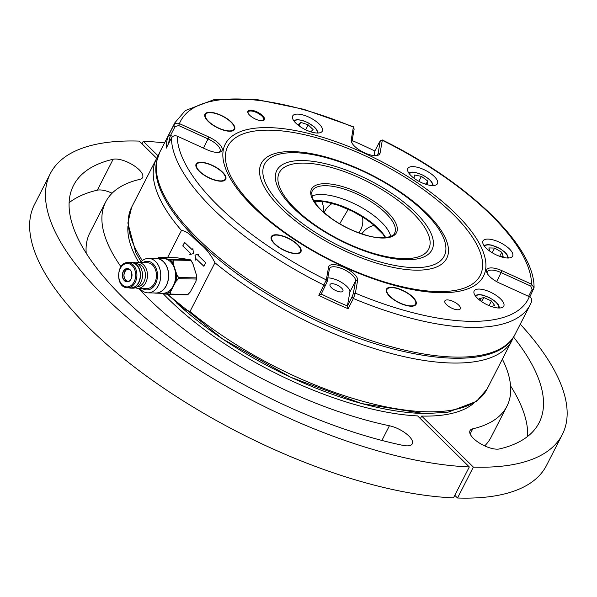 <?xml version="1.0" encoding="UTF-8"?>
<svg xmlns="http://www.w3.org/2000/svg" width="597" height="597" viewBox="0 0 597 597"><rect width="100%" height="100%" fill="white"/><g stroke="black" fill="none" stroke-linecap="round" stroke-linejoin="round"><path stroke-width="0.9" d="M483.854 297.53L491.443 300.985L494.726 305.567L491.279 306.462L494.726 305.567L491.443 300.985L489.07 305.619L491.443 300.985L483.854 297.53L479.555 298.649L481.727 301.672L483.854 297.53L479.555 298.649L481.727 301.672L483.854 297.53M413.982 178.204L414.549 175.011L421.407 176.361L427.683 181.003L427.101 184.294L424.124 183.704M418.878 181.309L421.407 176.361M426.101 184.092L427.683 181.003M489.965 251.27L488.824 247.934L494.6 248.053L501.771 252.247L503.174 256.322L499.458 256.24M492.204 252.732L494.6 248.053M499.726 256.247L501.771 252.247M300.463 126.848L298.179 124.646L300.709 122.363L308.186 124.848L313.134 129.624L310.724 131.803M299.09 125.519L300.709 122.363M305.657 129.788L308.186 124.848M120.952 266.702A224.211 86.05 -152.9 0 1 105.699 201.92A224.211 86.05 -152.9 0 1 139.84 179.369A18.082 6.94 27.1 0 0 142.593 177.555A18.082 6.94 27.1 0 0 132.997 165.026A18.082 6.94 27.1 0 0 113.154 159.257A260.374 99.923 27.1 0 0 73.506 185.443A260.374 99.923 27.1 0 0 122.84 297.358A260.374 99.923 27.1 0 0 402.982 445.384A18.082 6.94 27.1 0 0 412.296 443.81A18.082 6.94 27.1 0 0 406.378 433.847A18.082 6.94 27.1 0 0 389.416 425.758A224.211 86.05 -152.9 0 1 148.175 298.284A224.211 86.05 -152.9 0 1 138.534 288.306M86.207 253.195A224.211 86.05 -152.9 0 1 89.871 232.837L105.699 201.92M176.593 302.955A196.726 75.498 27.1 0 0 423.78 413.497M167.585 294.314L183.921 309.074L189.988 311.515L214.942 262.755C211.069 254.941 205.958 248.516 199.614 243.479C193.831 238.793 188.301 231.069 181.451 230.464L167.578 257.568M162.115 293.276L166.22 293.881A18.537 13.432 -88.8 0 0 170.287 291.411L175.943 280.918L178.339 278.523L178.6 277.523L176.869 274.739L172.951 262.829A18.738 13.582 91.2 0 0 169.369 259.188L172.533 259.434L173.182 260.113L173.175 262.859L172.943 260.061L172.436 259.546L164.563 258.673A17.358 12.582 91.2 0 1 164.817 258.717A17.358 12.582 91.2 0 1 174.63 268.911A17.358 12.582 91.2 0 1 173.115 286.164A17.358 12.582 91.2 0 1 162.697 293.291L155.727 293.142A17.358 12.582 91.2 0 1 154.317 293.008A17.358 12.582 91.2 0 1 154.108 292.97M137.706 263.993A11.425 8.283 91.2 0 1 138.31 264.068A11.425 8.283 91.2 0 1 145.414 275.993A11.425 8.283 91.2 0 1 137.235 286.829M135.907 262.971A12.873 9.328 91.2 0 1 138.407 262.553A12.873 9.328 91.2 0 1 139.452 262.658A12.873 9.328 91.2 0 1 147.444 276.336A12.873 9.328 91.2 0 1 137.885 288.291A12.873 9.328 91.2 0 1 136.832 288.194A12.873 9.328 91.2 0 1 135.4 287.776M130.907 288.15L132.9 288.194A12.873 9.328 -88.8 0 0 142.467 276.239A12.873 9.328 -88.8 0 0 134.474 262.553A12.873 9.328 -88.8 0 0 133.429 262.449L131.437 262.411A12.873 9.328 91.2 0 1 132.482 262.516A12.873 9.328 91.2 0 1 140.474 276.195A12.873 9.328 91.2 0 1 130.907 288.15A12.873 9.328 91.2 0 1 129.862 288.053A12.873 9.328 91.2 0 1 128.945 287.821M142.302 288.388A14.321 10.38 -88.8 0 0 145.653 289.814A14.321 10.38 -88.8 0 0 157.392 277.426A14.321 10.38 -88.8 0 0 148.571 261.404A14.321 10.38 -88.8 0 0 142.832 262.643M140.243 262.59A17.216 12.477 91.2 0 1 148.616 258.419A17.216 12.477 91.2 0 1 150.011 258.561A17.216 12.477 91.2 0 1 160.697 276.851A17.216 12.477 91.2 0 1 147.914 292.843A17.216 12.477 91.2 0 1 146.511 292.702A17.216 12.477 91.2 0 1 139.72 288.329M128.042 262.628C116.631 261.635 115.079 286.448 126.437 287.687L127.527 287.791A12.582 9.119 91.2 0 0 136.877 276.105A12.582 9.119 91.2 0 0 129.064 262.732A12.582 9.119 91.2 0 0 128.042 262.628L131.43 262.695A12.582 9.119 91.2 0 1 132.452 262.799A12.582 9.119 91.2 0 1 140.265 276.172A12.582 9.119 91.2 0 1 130.915 287.866L127.527 287.791A12.582 9.119 91.2 0 1 126.504 287.694M129.459 262.658A12.873 9.328 91.2 0 1 131.437 262.411M138.407 262.553L147.377 262.732A12.873 9.328 91.2 0 1 148.422 262.837A12.873 9.328 91.2 0 1 156.414 276.523A12.873 9.328 91.2 0 1 146.847 288.478L137.885 288.291M148.616 258.419L156.429 258.583A17.216 12.477 91.2 0 1 157.832 258.717A17.216 12.477 91.2 0 1 168.511 277.015A17.216 12.477 91.2 0 1 155.727 293L147.914 292.843M154.81 258.546A17.358 12.582 91.2 0 1 156.436 258.434A17.358 12.582 91.2 0 1 157.847 258.576A17.358 12.582 91.2 0 1 168.615 277.023A17.358 12.582 91.2 0 1 155.727 293.142M156.436 258.434L163.406 258.576A17.358 12.582 91.2 0 1 164.563 258.673L159.892 257.979A18.537 13.432 -88.8 0 0 158.698 258.479M190.503 259.911L192.704 263.255L190.316 259.792L189.018 259.486L176.496 257.747L158.809 257.389L169.242 259.367A18.537 13.432 -88.8 0 1 172.779 262.971L176.682 274.844A18.738 13.582 91.2 0 1 176.145 280.978L170.652 291.59L170.212 294.052L169.436 294.515L166.309 294.082L169.376 294.418L169.966 294.06L170.429 291.59A18.738 13.582 91.2 0 1 166.309 294.082L169.376 294.418M156.675 158.302L139.25 141.101A286.411 109.915 27.1 0 0 50.327 173.585A286.411 109.915 27.1 0 0 171.526 351.723A286.411 109.915 27.1 0 0 469.309 466.944L417.624 415.915A196.726 75.498 -152.9 0 1 163.205 293.702M138.87 262.561A196.726 75.498 -152.9 0 1 127.93 226.397M420.363 418.624L421.676 416.064L473.361 467.093L457.541 498.01A286.411 109.915 27.1 0 0 546.464 465.526L562.284 434.609A286.411 109.915 27.1 0 0 520.271 324.178M473.667 403.326A196.726 75.498 -152.9 0 1 422.46 416.079A196.726 75.498 -152.9 0 1 421.676 416.064M502.361 359.163A224.211 86.05 -152.9 0 1 506.913 406.273L491.092 437.191A224.211 86.05 -152.9 0 1 484.689 445.899M506.913 406.273A224.211 86.05 -152.9 0 1 472.772 428.818A18.082 6.94 27.1 0 0 470.018 430.638A18.082 6.94 27.1 0 0 479.615 443.168A18.082 6.94 27.1 0 0 499.458 448.929A260.374 99.923 27.1 0 0 539.106 422.743A260.374 99.923 27.1 0 0 513.524 337.036M454.795 495.301L457.541 498.01M164.548 142.914A286.411 109.915 27.1 0 0 143.302 141.25L158.086 155.847M143.302 141.25L141.989 143.81M473.361 467.093A286.411 109.915 27.1 0 0 562.284 434.609M527.673 436.4A260.374 99.923 27.1 0 0 510.577 385.916M178.339 278.523L178.6 277.523L196.391 277.889L196.398 275.135L195.958 281.396L196.391 277.889L196.286 279.038L178.496 278.672L176.309 281.097L175.943 280.918A18.537 13.432 -88.8 0 0 176.481 274.851L176.869 274.739L178.413 277.65M188.033 294.433L190.182 291.985L187.451 294.784M158.041 257.859L158.757 257.389M158.354 258.471A18.738 13.582 91.2 0 1 159.914 257.785L158.586 257.486M169.966 294.06L188.04 294.44L190.242 292.008L195.928 281.463L196.406 278.903M172.943 260.061L191.018 260.426L190.301 259.792L172.436 259.546M192.734 263.359L196.48 275.172L196.48 278.015M196.48 275.172L192.756 263.262M191.018 260.426L192.764 263.232M189.033 259.494L190.473 259.874M189.01 259.486L176.608 257.755L158.809 257.389M203.898 266.322L196.212 258.904L195.6 260.098L194.988 255.068L198.644 254.15L198.04 255.337L205.726 262.755L203.898 266.322M190.443 253.344L189.831 254.531L193.488 253.621L192.876 248.591L192.264 249.777L184.577 242.367L182.757 245.934L190.54 253.344L189.95 254.501M203.928 266.255L196.212 258.904M195.682 259.941L195.085 255.068L198.629 254.18M184.645 242.434L182.854 245.934L190.54 253.344M192.891 248.748L192.264 249.777M469.309 466.944L453.489 497.861A286.411 109.915 27.1 0 1 155.705 382.64A286.411 109.915 27.1 0 1 34.499 204.502L50.327 173.585M112.094 193.212A18.082 6.94 27.1 0 0 97.333 190.174A260.374 99.923 27.1 0 0 69.118 202.711M343.021 290.806A7.231 2.776 27.1 0 0 337.365 285.165A7.231 2.776 27.1 0 0 330.037 284.53A7.231 2.776 27.1 0 0 329.932 284.844A7.231 2.776 27.1 0 0 335.596 290.485A7.231 2.776 27.1 0 0 342.917 291.12A7.231 2.776 27.1 0 0 343.021 290.806M531.412 302.104C532.3 299.843 531.599 298.045 529.315 296.694L499.816 283.239A15.947 6.119 -152.9 0 1 486.734 272.336A15.947 6.119 -152.9 0 1 486.495 270.404A15.947 6.119 -152.9 0 1 502.032 270.725L531.539 284.179L534.054 287.791L529.815 296.97M528.554 296.343L532.076 289.448L530.755 286.09L501.249 272.635A14.462 5.552 27.1 0 0 487.368 271.725A14.462 5.552 27.1 0 0 487.159 272.344A14.462 5.552 27.1 0 0 487.159 273.269M247.785 111.646A9.261 3.552 -152.9 0 1 256.8 111.826A9.261 3.552 -152.9 0 1 264.531 119.281A9.261 3.552 -152.9 0 1 262.978 120.609A9.261 3.552 -152.9 0 1 254.538 118.624A9.261 3.552 -152.9 0 1 247.986 112.937A9.261 3.552 -152.9 0 1 247.785 111.646M262.628 120.676A8.679 3.328 27.1 0 0 263.643 119.893A8.679 3.328 27.1 0 0 263.762 119.519A8.679 3.328 27.1 0 0 256.979 112.743A8.679 3.328 27.1 0 0 248.188 111.982A8.679 3.328 27.1 0 0 248.061 112.355A8.679 3.328 27.1 0 0 248.143 113.266M460.444 308.433A8.679 3.328 27.1 0 0 453.66 301.657A8.679 3.328 27.1 0 0 444.869 300.895A8.679 3.328 27.1 0 0 444.743 301.269A8.679 3.328 27.1 0 0 451.533 308.045A8.679 3.328 27.1 0 0 460.324 308.806A8.679 3.328 27.1 0 0 460.444 308.433M416.318 303.604A16.634 6.38 27.1 0 0 403.303 290.627A16.634 6.38 27.1 0 0 386.46 289.164A16.634 6.38 27.1 0 0 386.222 289.881A16.634 6.38 27.1 0 0 399.236 302.866A16.634 6.38 27.1 0 0 416.079 304.321A16.634 6.38 27.1 0 0 416.318 303.604M301.149 251.091A16.634 6.38 27.1 0 0 288.142 238.113A16.634 6.38 27.1 0 0 271.292 236.651A16.634 6.38 27.1 0 0 271.06 237.367A16.634 6.38 27.1 0 0 284.068 250.344A16.634 6.38 27.1 0 0 300.91 251.807A16.634 6.38 27.1 0 0 301.149 251.091M225.979 178.615A16.634 6.38 27.1 0 0 212.965 165.638A16.634 6.38 27.1 0 0 196.122 164.175A16.634 6.38 27.1 0 0 195.883 164.891A16.634 6.38 27.1 0 0 208.898 177.869A16.634 6.38 27.1 0 0 225.741 179.331A16.634 6.38 27.1 0 0 225.979 178.615M234.83 128.631A16.634 6.38 27.1 0 0 221.823 115.654A16.634 6.38 27.1 0 0 204.98 114.191A16.634 6.38 27.1 0 0 204.741 114.908A16.634 6.38 27.1 0 0 217.748 127.892A16.634 6.38 27.1 0 0 234.599 129.348A16.634 6.38 27.1 0 0 234.83 128.631M322.529 130.43A16.634 6.38 27.1 0 0 309.522 117.452A16.634 6.38 27.1 0 0 292.672 115.99A16.634 6.38 27.1 0 0 292.433 116.706A16.634 6.38 27.1 0 0 305.448 129.683A16.634 6.38 27.1 0 0 322.29 131.146A16.634 6.38 27.1 0 0 322.529 130.43M437.698 182.943A16.634 6.38 27.1 0 0 424.683 169.966A16.634 6.38 27.1 0 0 407.841 168.503A16.634 6.38 27.1 0 0 407.602 169.22A16.634 6.38 27.1 0 0 420.616 182.197A16.634 6.38 27.1 0 0 437.459 183.66A16.634 6.38 27.1 0 0 437.698 182.943M512.868 255.419A16.634 6.38 27.1 0 0 499.861 242.442A16.634 6.38 27.1 0 0 483.01 240.979A16.634 6.38 27.1 0 0 482.772 241.695A16.634 6.38 27.1 0 0 495.786 254.673A16.634 6.38 27.1 0 0 512.629 256.135A16.634 6.38 27.1 0 0 512.868 255.419M504.017 305.403A16.634 6.38 27.1 0 0 491.003 292.418A16.634 6.38 27.1 0 0 474.16 290.963A16.634 6.38 27.1 0 0 473.921 291.679A16.634 6.38 27.1 0 0 486.928 304.657A16.634 6.38 27.1 0 0 503.778 306.119A16.634 6.38 27.1 0 0 504.017 305.403M445.653 251.777A100.908 38.73 -152.9 0 1 347.357 249.77A100.908 38.73 -152.9 0 1 263.098 168.533A100.908 38.73 -152.9 0 1 361.394 170.541A100.908 38.73 -152.9 0 1 445.653 251.777M448.22 253.829A104.147 39.969 -152.9 0 1 346.767 251.755A104.147 39.969 -152.9 0 1 259.799 167.906A104.147 39.969 -152.9 0 1 361.252 169.988A104.147 39.969 -152.9 0 1 448.22 253.829M223.218 150.347A144.996 55.648 -152.9 0 1 364.461 153.235A144.996 55.648 -152.9 0 1 485.533 269.963A144.996 55.648 -152.9 0 1 344.29 267.075A144.996 55.648 -152.9 0 1 223.218 150.347M225.785 152.399A141.758 54.402 -152.9 0 1 363.872 155.22A141.758 54.402 -152.9 0 1 482.242 269.344A141.758 54.402 -152.9 0 1 344.148 266.516A141.758 54.402 -152.9 0 1 225.785 152.399M166.22 148.19A199.622 76.61 -152.9 0 1 166.75 141.608A199.622 76.61 -152.9 0 1 168.458 135.564L173.69 125.34C175.003 123.288 176.921 122.713 179.436 123.616L208.943 137.071A15.947 6.119 -152.9 0 1 219.897 152.123A15.947 6.119 -152.9 0 1 206.719 149.593L177.219 136.138C174.697 135.295 172.772 135.9 171.451 137.959L166.22 148.19M218.89 152.325A14.462 5.552 27.1 0 0 220.024 151.25A14.462 5.552 27.1 0 0 208.159 138.982L178.652 125.527L175.033 126.639L173.69 125.34A199.622 76.61 -152.9 0 1 174.846 122.788L159.63 152.511A199.622 76.61 27.1 0 0 156.772 161.108A199.622 76.61 27.1 0 0 312.903 316.858A199.622 76.61 27.1 0 0 515.047 334.387L530.255 304.657A199.622 76.61 -152.9 0 1 353.357 298.507L348.126 308.731A199.622 76.61 -152.9 0 1 318.835 295.373L326.305 279.926L328.574 267.128A16.067 6.164 -152.9 0 1 344.223 267.449A16.067 6.164 -152.9 0 1 357.64 280.381L355.372 293.179L353.357 298.507L351.902 297.209L353.297 293.746L355.566 280.948A14.462 5.552 27.1 0 0 344.253 269.665A14.462 5.552 27.1 0 0 329.604 268.396A14.462 5.552 27.1 0 0 329.395 269.016L327.126 281.814L321.179 294.172L318.835 295.373M311.821 196.085A46.29 17.761 -152.9 0 1 356.991 205.047A46.29 17.761 -152.9 0 1 390.684 236.442M275.553 174.212A87.14 33.439 -152.9 0 1 360.439 175.951A87.14 33.439 -152.9 0 1 433.198 246.098A87.14 33.439 -152.9 0 1 348.312 244.36A87.14 33.439 -152.9 0 1 275.553 174.212M278.12 176.264A83.901 32.201 -152.9 0 1 359.849 177.936A83.901 32.201 -152.9 0 1 429.9 245.479A83.901 32.201 -152.9 0 1 348.178 243.807A83.901 32.201 -152.9 0 1 278.12 176.264M534.054 287.791C534.815 245.554 466.817 181.316 382.356 139.974L380.073 153.138A15.947 6.119 -152.9 0 1 377.707 155.347A15.947 6.119 -152.9 0 1 362.857 152.004A15.947 6.119 -152.9 0 1 351.454 141.914A15.947 6.119 -152.9 0 1 351.223 139.982L353.417 126.773L303.664 109.273L257.755 99.736L214.047 99.624L185.339 110.549L174.846 122.788M353.476 126.855L354.148 129.116L351.879 141.922A14.462 5.552 27.1 0 0 351.879 142.847M376.707 155.556A14.462 5.552 27.1 0 0 377.841 154.474A14.462 5.552 27.1 0 0 378.05 153.854L380.267 140.81L382.326 139.974M530.755 286.09L531.539 284.179A195.279 74.946 27.1 0 0 382.341 140.332L380.319 141.049L379.364 142.213L374.856 151.019L374.05 155.578M374.856 151.019A197.883 75.946 27.1 0 0 352.126 140.549M175.033 126.639L170.533 135.444L172.802 136.474M170.541 135.437A197.883 75.946 27.1 0 0 168.712 143.317M321.253 294.037A197.883 75.946 27.1 0 0 347.409 305.962L349.864 292.09A14.462 5.552 27.1 0 0 342.469 282.993A14.462 5.552 27.1 0 0 327.82 277.889M347.409 305.962L351.902 297.209M178.652 125.527L179.436 123.616A195.279 74.946 27.1 0 1 353.491 127.176L354.148 129.116M170.533 135.444L168.458 135.564M529.315 296.694A195.279 74.946 27.1 0 1 355.372 293.179L353.297 293.746M327.126 281.814L326.305 279.926A195.279 74.946 27.1 0 1 177.219 136.138M348.126 308.731L347.35 306.104M406.915 292.858A16.059 6.164 27.1 0 0 387.841 288.47A16.059 6.164 27.1 0 0 395.624 300.634A16.059 6.164 27.1 0 0 414.699 305.022A16.059 6.164 27.1 0 0 406.915 292.858M299.59 247.33A16.059 6.164 27.1 0 0 280.597 235.628A16.059 6.164 27.1 0 0 272.62 241.128A16.059 6.164 27.1 0 0 291.605 252.829A16.059 6.164 27.1 0 0 299.59 247.33M224.36 180.025A16.059 6.164 27.1 0 0 216.577 167.861A16.059 6.164 27.1 0 0 197.503 163.481A16.059 6.164 27.1 0 0 205.286 175.645A16.059 6.164 27.1 0 0 224.36 180.025M225.293 130.377A16.059 6.164 27.1 0 0 233.27 124.87A16.059 6.164 27.1 0 0 214.286 113.169A16.059 6.164 27.1 0 0 206.301 118.676A16.059 6.164 27.1 0 0 225.293 130.377M339.738 223.808A20.253 1.022 -60.1 0 1 348.327 209.286M316.082 204.293A20.253 12.53 -79.9 0 0 315.634 201.025M497.555 304.157A12.731 4.888 27.1 0 0 485.562 296.112A12.731 4.888 27.1 0 0 475.764 296.403A12.731 4.888 27.1 0 1 485.562 296.112A12.731 4.888 27.1 0 1 497.555 304.157A12.731 4.888 27.1 0 1 498.42 308A12.731 4.888 27.1 0 0 497.555 304.157M432.109 185.54A12.731 4.888 27.1 0 0 427.989 178.443A12.731 4.888 27.1 0 0 415.833 172.697A12.731 4.888 27.1 0 0 409.445 173.943M507.278 258.016A12.731 4.888 27.1 0 0 499.838 248.658A12.731 4.888 27.1 0 0 484.622 246.419M316.94 133.027A12.731 4.888 27.1 0 0 308.813 123.28A12.731 4.888 27.1 0 0 294.769 120.766A12.731 4.888 27.1 0 0 294.284 121.43M141.011 261.755L135.743 252.464L127.855 222.98L131.646 207.211A199.622 76.61 27.1 0 0 142.317 260.605M189.988 311.515A199.622 76.61 27.1 0 0 427.213 411.781A199.622 76.61 27.1 0 0 487.055 389.087L512.002 340.335A199.622 76.61 -152.9 0 1 452.16 363.028A199.622 76.61 -152.9 0 1 214.942 262.755M181.451 230.464A199.622 76.61 -152.9 0 1 156.593 158.459L158.28 155.541M127.93 268.74A6.507 4.716 -88.8 0 0 127.415 268.695A6.507 4.716 -88.8 0 0 122.586 274.739A6.507 4.716 -88.8 0 0 126.624 281.657A6.507 4.716 -88.8 0 0 127.154 281.709A6.507 4.716 -88.8 0 0 131.989 275.665A6.507 4.716 -88.8 0 0 127.945 268.747C133.624 269.113 132.735 282.515 127.154 281.709M126.512 281.799A6.657 4.821 91.2 0 1 122.407 274.351A6.657 4.821 91.2 0 1 127.862 268.598A6.657 4.821 91.2 0 1 131.959 276.045A6.657 4.821 91.2 0 1 126.512 281.799M129.482 269.419A6 4.351 -88.8 0 0 128.937 269.269A6 4.351 -88.8 0 0 124.019 274.463A6 4.351 -88.8 0 0 127.713 281.18A6 4.351 -88.8 0 0 129.243 281.075M127.758 281.388A6.224 4.507 91.2 0 1 123.922 274.769A6.224 4.507 91.2 0 1 128.542 269.008A6.224 4.507 91.2 0 1 128.818 269.023L128.542 269.008C126.788 268.075 125.228 270.12 123.863 275.127C124.601 279.642 125.907 281.732 127.765 281.396L128.288 281.441A6.224 4.507 91.2 0 1 127.78 281.396M128.377 263.575A11.716 8.492 -88.8 0 0 118.773 273.71A11.716 8.492 -88.8 0 0 125.997 286.821A11.716 8.492 -88.8 0 0 135.594 276.687A11.716 8.492 -88.8 0 0 128.377 263.575M470.152 433.937L472.772 428.818M187.227 294.881L169.638 294.522M166.354 294.172L160.041 293.231L166.384 294.179M97.333 190.174L113.154 159.257M381.908 440.437L389.416 425.758M397.192 230.561A47.738 18.32 -152.9 0 1 350.693 229.606A47.738 18.32 -152.9 0 1 310.836 191.182A47.738 18.32 -152.9 0 1 357.334 192.13A47.738 18.32 -152.9 0 1 397.192 230.561M394.61 233.143A46.29 17.761 27.1 0 0 395.274 231.151A46.29 17.761 27.1 0 0 359.066 195.04A46.29 17.761 27.1 0 0 312.194 190.973L311.649 192.622L312.395 197.95C313.918 201.89 317.201 206.249 322.246 211.025L331.454 218.48C342.394 226.106 353.991 231.688 366.23 235.233C385.311 241.076 395.401 235.166 394.61 233.143M325.731 285.276L324.067 285.15A199.622 76.61 -152.9 0 1 171.451 137.959M313.768 200.808A46.887 17.992 -152.9 0 1 385.714 237.628M496.644 281.627L502.032 270.725M377.461 155.011L378.05 153.854L380.073 153.138M203.48 148.116L208.943 137.071M349.864 292.09L355.566 280.948L357.64 280.381M351.223 139.982L351.879 141.922M329.395 269.016L328.574 267.128M533.651 289.485L532.076 289.448M386.222 289.642C389.774 286.075 396.692 287.142 406.975 292.836C413.975 297.358 416.93 301.343 415.833 304.798M271.053 237.128C273.239 230.875 294.993 239.113 299.836 247.494C301.089 249.815 301.373 251.412 300.672 252.285M225.494 179.809C229.748 173.54 204.517 158.324 196.928 163.481L195.876 164.653M234.352 129.825C237.293 125.355 224.659 115.296 214.166 113.087C203.846 111.826 206.428 113.758 204.734 114.669M332.29 203.428A20.253 20.253 0 0 0 324.059 212.674M358.901 232.86A20.253 20.253 0 0 0 362.424 216.823M374.215 225.338A20.253 20.253 0 0 0 361.857 233.89M323.462 212.144A20.253 20.253 0 0 0 321.671 201.323M475.033 295.381L478.921 294.552L482.458 295.03L489.45 297.649L494.137 300.56L498.234 304.574L499.674 308L498.234 304.574L494.137 300.56L489.45 297.649L482.458 295.03L478.921 294.552L475.033 295.381M408.714 172.929L412.602 172.093L415.437 172.421L423.086 175.175L429.303 179.309L431.758 181.898L433.362 185.54M483.883 245.404L487.779 244.569L491.316 245.046L499.98 248.591L504.48 251.785L506.935 254.374L508.532 258.016M318.194 133.027L316.597 129.385L314.141 126.795L307.918 122.654L302.821 120.557L297.567 119.579L293.545 120.415M167.548 294.306L222.382 338.827L290.709 377.259L361.775 403.587L424.557 413.654L447.951 412.228L476.488 401.378L487.055 389.087M127.415 268.695L127.937 268.747M187.279 294.888L169.541 294.522M195.928 281.463L190.271 291.955M512.002 340.335L513.383 337.253M131.646 207.211L156.593 158.459M515.047 334.387C496.503 374.371 395.371 362.006 301.291 313.067C214.338 269.038 148.019 201.771 156.541 161.802L159.63 152.511M530.255 304.657L531.554 301.783M385.356 237.658L382.931 234.181L372.819 224.188L364.357 218.054L352.842 211.45L338.26 205.271L325.537 201.89L313.947 201.114"/></g></svg>
